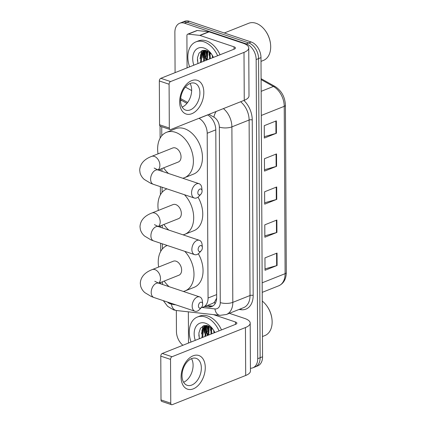 <?xml version="1.0" encoding="UTF-8"?>
<svg xmlns="http://www.w3.org/2000/svg" width="426" height="426" viewBox="0 0 426 426"><rect width="100%" height="100%" fill="white"/><g stroke="black" fill="none" stroke-linecap="round" stroke-linejoin="round"><path stroke-width="0.64" d="M201.365 307.54A13.312 9.063 -111.7 0 0 203.229 307.114L212.835 303.296L214.459 302.204L216.658 298.157M203.229 307.114A13.312 9.063 -111.7 0 0 208.064 298.008L207.201 133.258A13.312 9.063 -111.7 0 0 199.08 118.353L198.995 118.306M169.489 302.721A13.312 9.063 -111.7 0 0 174.09 304.633L175.762 304.819M161.736 126.724L161.779 135.772M161.955 168.52L161.965 171.279M162.05 187.222L162.077 192.376M162.247 225.125L162.263 227.883M162.349 243.826L162.375 248.981M162.546 281.73L162.562 284.488M204.491 333.238A17.754 12.082 68.3 0 1 204.054 327.354A17.754 12.082 68.3 0 0 204.491 333.238M204.102 326.758A17.754 12.082 68.3 0 1 204.251 325.576A17.754 12.082 68.3 0 0 204.102 326.758M203.053 58.074A17.754 12.082 68.3 0 1 202.611 52.185A17.754 12.082 68.3 0 0 203.053 58.074M202.659 51.589A17.754 12.082 68.3 0 1 202.813 50.406A17.754 12.082 68.3 0 0 202.659 51.589M175.086 72.638L174.878 32.349A13.312 9.063 68.3 0 1 179.713 23.244A13.312 9.063 68.3 0 1 184.565 23.222L246.334 43.905A13.312 9.063 68.3 0 1 256.154 59.565L257.719 358.692A13.312 9.063 68.3 0 1 252.884 367.803A13.312 9.063 68.3 0 1 250.429 368.245M182.908 345.268A13.312 9.063 68.3 0 1 176.444 331.481L176.332 310.501M179.713 23.244L184.543 21.321A13.312 9.063 68.3 0 1 189.4 21.3L251.17 41.982L248.752 42.941A13.312 9.063 68.3 0 1 258.571 58.602L260.137 357.733A13.312 9.063 68.3 0 1 255.302 366.839A13.312 9.063 68.3 0 0 260.137 357.733L258.571 58.602A13.312 9.063 68.3 0 0 248.752 42.941L186.982 22.258L248.752 42.941L246.334 43.905M182.131 22.285A13.312 9.063 68.3 0 1 186.982 22.258A13.312 9.063 68.3 0 0 182.131 22.285M207.755 335.39A17.754 12.082 68.3 0 1 206.44 327.163A17.754 12.082 68.3 0 0 207.755 335.39M206.482 326.247A17.754 12.082 68.3 0 1 206.551 325.459A17.754 12.082 68.3 0 0 206.482 326.247M206.317 60.226A17.754 12.082 68.3 0 1 204.997 51.993A17.754 12.082 68.3 0 0 206.317 60.226M205.039 51.077A17.754 12.082 68.3 0 1 205.114 50.289A17.754 12.082 68.3 0 0 205.039 51.077M204.784 306.496L208.676 306.928A13.312 9.063 -111.7 0 0 211.834 306.528A13.312 9.063 -111.7 0 0 216.669 297.423L215.79 129.866A13.312 9.063 -111.7 0 0 207.67 114.961L207.558 114.898M186.929 103.38L180.581 99.838M212.995 305.921A13.312 9.063 68.3 0 1 211.094 305.969L207.196 305.538M203.394 50.295A17.754 12.082 -111.7 0 0 203.293 51.072M203.255 51.445A17.754 12.082 -111.7 0 0 203.261 55.146M203.889 58.852A17.754 12.082 -111.7 0 0 204.501 60.945M204.837 325.464A17.754 12.082 -111.7 0 0 204.736 326.241M204.698 326.614A17.754 12.082 -111.7 0 0 204.704 330.31M205.327 334.021A17.754 12.082 -111.7 0 0 205.944 336.114M206.482 60.157A21.305 14.5 68.3 0 1 205.071 54.39A21.305 14.5 68.3 0 0 206.482 60.157M207.92 335.326A21.305 14.5 68.3 0 1 206.514 329.554A21.305 14.5 68.3 0 0 207.92 335.326M251.17 41.982A13.312 9.063 68.3 0 1 260.984 57.643L262.554 356.775A13.312 9.063 68.3 0 1 257.719 365.881L252.884 367.803M277.108 265.473L265.02 270.276L264.956 257.879L277.044 253.076L277.108 265.473A3.552 1.294 -0.3 0 1 276.65 265.627L276.58 253.257M276.586 166.31L264.503 171.114L264.44 158.722L276.522 153.919L276.586 166.31A3.552 1.294 -0.3 0 1 276.128 166.465L276.064 154.1M276.415 133.258L264.328 138.061L264.264 125.665L276.352 120.862L276.415 133.258A3.552 1.294 -0.3 0 1 275.957 133.413L275.888 121.048M276.932 232.42L264.85 237.223L264.786 224.827L276.868 220.024L276.932 232.42A3.552 1.294 -0.3 0 1 276.474 232.569L276.41 220.205M276.762 199.363L264.674 204.166L264.61 191.775L276.698 186.971L276.762 199.363A3.552 1.294 -0.3 0 1 276.304 199.517L276.234 187.152M264.668 202.781L276.304 199.517M264.844 235.839L276.474 232.569M264.322 136.677L275.957 133.413M264.498 169.729L276.128 166.465M265.015 268.891L276.65 265.627M179.655 101.974A17.754 11.273 -71.5 0 1 191.657 80.647A17.754 11.273 -71.5 0 1 203.825 92.367A17.754 11.273 -71.5 0 1 191.828 113.699A17.754 11.273 -71.5 0 1 179.655 101.974M199.906 92.825A14.202 9.021 108.5 0 0 194.751 83.203A14.202 9.021 108.5 0 0 180.571 100.515A14.202 9.021 108.5 0 0 185.731 110.137A14.202 9.021 108.5 0 0 199.906 92.825M190.065 83.491A14.202 9.021 -71.5 0 1 191.657 90.062A14.202 9.021 -71.5 0 1 182.163 107.086M187.073 67.872L186.907 35.693A2.221 1.512 -111.7 0 1 187.712 34.176L196.775 30.576A2.221 1.512 68.3 0 1 197.302 30.507L208.809 31.785A2.221 1.512 68.3 0 1 209.091 31.843L243.086 43.228A17.754 6.481 179.7 0 1 248.752 47.941A17.754 6.481 179.7 0 1 244.002 52.387L170.586 81.568A2.221 1.411 108.5 0 0 169.09 84.236L159.335 80.967A2.221 1.411 -71.5 0 1 160.836 78.304L234.252 49.118A4.436 1.619 -0.3 0 0 235.44 48.01A4.436 1.619 -0.3 0 0 234.023 46.828L200.028 35.449A2.221 1.512 -111.7 0 0 199.746 35.385L188.239 34.112A2.221 1.512 -111.7 0 0 187.712 34.176M248.752 47.941L249.002 95.866A17.754 6.481 179.7 0 1 244.258 100.312L170.837 129.493A2.221 1.411 108.5 0 1 170.123 129.531A2.221 1.411 108.5 0 1 169.319 128.029L169.09 84.236M170.123 129.531L160.373 126.266A2.221 1.411 -71.5 0 1 159.564 124.765L159.335 80.967M224.294 32.983L248.683 23.286A19.974 13.595 68.3 0 1 255.962 23.254A19.974 13.595 68.3 0 1 265.079 30.326A19.974 13.595 68.3 0 1 270.526 44.038A19.974 13.595 68.3 0 1 263.438 60.407L261.005 61.376M206.019 54.406A19.974 13.595 68.3 0 1 205.785 50.795M189.602 66.866A22.189 15.107 68.3 0 1 195.901 41.881A22.189 15.107 68.3 0 1 203.99 41.844A22.189 15.107 68.3 0 1 217.633 55.726M195.901 41.881L198.319 40.923A22.189 15.107 68.3 0 1 206.408 40.885A22.189 15.107 68.3 0 1 220.045 54.768M211.626 54.267L206.764 50.683L202.398 50.524L199.038 53.138L197.44 57.861L197.914 63.565M193.825 65.189A15.533 10.575 68.3 0 1 204.022 48.042A15.533 10.575 68.3 0 1 211.11 53.538A15.533 10.575 68.3 0 1 213.41 57.403M204.895 50.268L202.1 52.968L201.269 62.233M204.874 50.263L201.344 53.266L200.513 62.531M206.062 50.47L205.124 51.764L204.288 61.03M205.689 50.385L204.368 52.063L203.532 61.328M207.84 51.147L207.308 59.826M207.355 50.918L206.557 60.13M210.023 52.632L210.332 58.628M209.432 52.153L209.576 58.926M213.277 57.127L213.351 57.425M212.148 55.066L212.595 57.728M265.079 30.326L265.281 30.597A19.085 12.993 68.3 0 1 270.489 43.702L270.526 44.038M209.139 51.94L209.086 55.279M206.658 50.646L206.062 56.477M204.283 50.236L204.123 50.572M204.033 50.785L203.042 57.68M201.578 50.854L200.023 58.879M206.956 50.753L206.493 53.053M204.469 50.497L203.468 54.251M201.972 50.678L200.449 55.455M197.366 59.768L198.031 63.517M197.845 192.797A3.104 1.97 108.5 0 0 200.939 194.149A3.104 1.97 108.5 0 0 202.073 191.12A3.104 1.97 108.5 0 0 202.062 190.795A3.104 1.97 108.5 0 0 199.826 189.117A3.104 1.97 108.5 0 0 197.845 192.797M200.939 194.149L199.08 196.194A7.546 4.792 -71.5 0 1 194.315 198.026A7.546 4.792 -71.5 0 1 191.572 192.909A7.546 4.792 -71.5 0 1 199.107 183.712A7.546 4.792 -71.5 0 1 201.807 188.047L202.062 190.795M158.19 170.017L178.302 162.024A7.546 5.139 -111.7 0 0 180.848 154.989A7.546 5.139 -111.7 0 0 175.48 147.987A7.546 5.139 -111.7 0 0 172.727 147.998L151.581 156.406C146.587 158.318 140.133 162.136 139.701 170.128L140.074 172.935C140.814 175.512 142.225 177.685 144.297 179.458L150.719 183.318L153.349 184.309L194.315 198.026M168.499 173.467A24.41 16.614 68.3 0 1 163.616 167.86M158.046 153.839A24.41 16.614 68.3 0 1 166.502 132.326A24.41 16.614 68.3 0 1 175.395 132.289A24.41 16.614 68.3 0 1 192.76 154.931A24.41 16.614 68.3 0 1 184.533 177.695A24.41 16.614 68.3 0 1 182.749 178.238M166.502 132.326L175.565 128.727A24.41 16.614 68.3 0 1 184.463 128.684A24.41 16.614 68.3 0 1 201.823 151.331A24.41 16.614 68.3 0 1 193.596 174.09L184.533 177.695M198.143 249.402A3.104 1.97 108.5 0 0 201.232 250.754A3.104 1.97 108.5 0 0 202.371 247.719A3.104 1.97 108.5 0 0 202.355 247.399A3.104 1.97 108.5 0 0 200.124 245.722A3.104 1.97 108.5 0 0 198.143 249.402M201.232 250.754L199.379 252.799A7.546 4.792 -71.5 0 1 194.607 254.626A7.546 4.792 -71.5 0 1 191.87 249.514A7.546 4.792 -71.5 0 1 199.4 240.317A7.546 4.792 -71.5 0 1 202.105 244.652L202.355 247.399M158.488 226.621L178.6 218.629A7.546 5.139 -111.7 0 0 181.141 211.589A7.546 5.139 -111.7 0 0 175.778 204.592A7.546 5.139 -111.7 0 0 173.025 204.602L151.88 213.011C146.885 214.922 140.426 218.735 139.994 226.733L140.372 229.534C141.112 232.111 142.524 234.289 144.595 236.057L151.012 239.923L153.648 240.914L194.607 254.626M168.797 230.072A24.41 16.614 68.3 0 1 163.914 224.465M158.339 210.439A24.41 16.614 68.3 0 1 166.795 188.931A24.41 16.614 68.3 0 1 166.965 188.867L166.795 188.931M184.453 194.725A24.41 16.614 68.3 0 1 193.692 217.478A24.41 16.614 68.3 0 1 184.831 234.3A24.41 16.614 68.3 0 1 183.047 234.843M198.031 197.158A24.41 16.614 68.3 0 1 193.894 230.695L184.831 234.3M198.436 306.006A3.104 1.97 108.5 0 0 201.53 307.359A3.104 1.97 108.5 0 0 202.669 304.324A3.104 1.97 108.5 0 0 202.654 304.004A3.104 1.97 108.5 0 0 200.417 302.327A3.104 1.97 108.5 0 0 198.436 306.006M201.53 307.359L199.672 309.398A7.546 4.792 -71.5 0 1 194.906 311.23A7.546 4.792 -71.5 0 1 192.163 306.118A7.546 4.792 -71.5 0 1 199.698 296.922A7.546 4.792 -71.5 0 1 202.403 301.251L202.654 304.004M158.786 283.221L178.899 275.228A7.546 5.139 -111.7 0 0 181.439 268.194A7.546 5.139 -111.7 0 0 176.071 261.197A7.546 5.139 -111.7 0 0 173.323 261.207L152.173 269.615C147.183 271.527 140.724 275.34 140.292 283.333L140.665 286.139C141.411 288.716 142.816 290.889 144.893 292.662L151.31 296.523L153.946 297.513L194.906 311.23M169.095 286.677A24.41 16.614 68.3 0 1 164.212 281.064M158.637 267.043A24.41 16.614 68.3 0 1 167.093 245.536A24.41 16.614 68.3 0 1 167.258 245.472M184.751 251.324A24.41 16.614 68.3 0 1 193.99 274.083A24.41 16.614 68.3 0 1 185.124 290.899A24.41 16.614 68.3 0 1 183.345 291.448M198.324 253.763A24.41 16.614 68.3 0 1 194.187 287.3L185.124 290.899M181.098 377.143A17.754 11.273 -71.5 0 1 193.095 355.811A17.754 11.273 -71.5 0 1 205.268 367.537A17.754 11.273 -71.5 0 1 193.271 388.869A17.754 11.273 -71.5 0 1 181.098 377.143M201.349 367.995A14.202 9.021 108.5 0 0 196.189 358.367A14.202 9.021 108.5 0 0 182.014 375.679A14.202 9.021 108.5 0 0 187.174 385.306A14.202 9.021 108.5 0 0 201.349 367.995M191.503 358.66A14.202 9.021 -71.5 0 1 193.095 365.231A14.202 9.021 -71.5 0 1 183.606 382.25M188.516 343.042L188.351 311.837M229.353 313.318L244.524 318.398A17.754 6.481 179.7 0 1 250.195 323.105A17.754 6.481 179.7 0 1 245.445 327.551L172.029 356.732A2.221 1.411 108.5 0 0 170.528 359.4L160.778 356.136A2.221 1.411 -71.5 0 1 162.274 353.468L235.69 324.287A4.436 1.619 -0.3 0 0 236.877 323.174A4.436 1.619 -0.3 0 0 235.461 321.997L213.405 314.612M250.195 323.105L250.445 371.035A17.754 6.481 179.7 0 1 245.695 375.482L172.28 404.663A2.221 1.411 108.5 0 1 171.566 404.7A2.221 1.411 108.5 0 1 170.757 403.198L170.528 359.4M171.566 404.7L161.811 401.436A2.221 1.411 -71.5 0 1 161.007 399.929L160.778 356.136M207.457 329.57A19.974 13.595 68.3 0 1 207.222 325.965M191.045 342.035A22.189 15.107 68.3 0 1 197.339 317.05A22.189 15.107 68.3 0 1 205.428 317.013A22.189 15.107 68.3 0 1 219.07 330.895M197.339 317.05L199.757 316.087A22.189 15.107 68.3 0 1 207.845 316.049A22.189 15.107 68.3 0 1 221.488 329.932M213.069 329.436L208.207 325.853L203.841 325.693L200.476 328.302L198.878 333.031L199.357 338.729M195.268 340.358A15.533 10.575 68.3 0 1 205.46 323.212A15.533 10.575 68.3 0 1 212.547 328.707A15.533 10.575 68.3 0 1 214.848 332.573M206.333 325.432L203.543 328.132L202.707 337.397M206.312 325.432L202.787 328.435L201.951 337.696M207.505 325.634L206.562 326.934L205.731 336.199M207.132 325.549L205.806 327.232L204.975 336.497M209.278 326.316L208.751 334.996M208.799 326.087L207.994 335.294M211.466 327.796L211.77 333.798M210.875 327.317L211.014 334.096M214.72 332.296L214.795 332.594M213.591 330.235L214.038 332.892M262.262 301.097A19.974 13.595 68.3 0 1 266.516 305.49A19.974 13.595 68.3 0 1 271.969 319.202A19.974 13.595 68.3 0 1 264.881 335.576L262.448 336.54M266.516 305.49L266.719 305.762A19.085 12.993 68.3 0 1 271.932 318.866L271.969 319.202M210.582 327.104L210.524 330.443M208.096 325.815L207.505 331.646M205.726 325.405L205.566 325.741M205.47 325.954L204.485 332.844M203.016 326.023L201.461 334.048M208.394 325.922L207.931 328.217M205.907 325.666L204.911 329.42M203.41 325.847L201.887 330.619M198.804 334.937L199.469 338.686M181.609 100.408L180.576 100.818M215.061 303.754A13.312 9.17 -83.7 0 1 214.459 302.204M207.643 114.945L199.08 118.353M215.79 129.839L207.201 133.258M216.653 294.595L208.064 298.008M167.407 302.023A8.877 6.044 -111.7 0 0 170.293 303.844A8.877 6.044 -111.7 0 0 171.422 304.1L172.195 304.185M163.328 300.655L167.62 306.326L173.52 309.862L176.486 310.522A8.877 6.113 -83.7 0 1 171.422 304.1M243.89 100.456A19.974 13.595 68.3 0 1 252.251 119.967L253.166 295.458A19.974 13.595 68.3 0 1 241.175 309.723L239.002 309.478M256.154 59.565L260.984 57.643M184.565 23.222L189.4 21.3M257.719 358.692L262.554 356.775M223.405 108.598A17.754 12.082 68.3 0 1 231.893 126.873L249.114 120.025A17.754 12.082 -111.7 0 0 240.626 101.755M185.395 87.085L191.652 90.578M201.903 307.476L214.938 308.925A8.877 6.044 -111.7 0 0 220.269 302.582L219.347 127.097A8.877 3.243 -0.3 0 0 231.893 126.873L232.809 302.359L250.03 295.516L249.114 120.025A2.221 0.809 179.7 0 1 252.251 119.967M220.269 302.582A8.877 3.243 -0.3 0 0 232.809 302.359A17.754 12.082 68.3 0 1 226.366 314.505L243.587 307.657A17.754 12.082 -111.7 0 0 250.03 295.516A2.221 0.809 179.7 0 1 253.166 295.458M219.347 127.097A8.877 6.044 -111.7 0 0 213.932 117.161L208.916 114.36M187.632 102.474L180.661 98.587M241.175 309.723A2.221 1.528 96.3 0 0 240.834 308.749M176.486 310.522L220.002 315.346A8.877 6.113 -83.7 0 1 214.938 308.925M213.932 117.161A8.877 4.99 -60.8 0 1 216.115 111.5M211.094 305.969L208.676 306.928M261.287 115.457L284.238 106.335A4.436 1.619 -0.3 0 0 285.425 105.227L286.299 272.571A4.436 1.619 179.7 0 1 285.111 273.678L284.238 106.335A17.754 12.082 -111.7 0 0 273.407 86.462A4.436 2.492 -60.8 0 1 275.026 86.467C281.511 90.647 284.978 96.899 285.425 105.227M286.299 272.571C286.176 279.121 283.631 283.54 278.668 285.825A17.754 12.082 -111.7 0 0 285.111 273.678L262.166 282.8M261.165 91.329L273.407 86.462L261.101 79.593M244.258 100.312L244.002 52.387M159.564 124.765L169.319 128.029M234.034 49.208L234.023 46.828M209.091 31.843L200.028 35.449M160.836 78.304L170.586 81.568M199.746 35.385L208.809 31.785M197.302 30.507L188.239 34.112M206.014 60.343A17.754 12.082 68.3 0 1 204.688 52.632M204.72 51.509A17.754 12.082 68.3 0 1 204.826 50.3M157.998 169.953A7.546 5.139 -111.7 0 0 159.894 165.267A7.546 5.139 -111.7 0 0 154.329 156.395A7.546 5.139 -111.7 0 0 151.581 156.406M154.175 168.041L158.142 170.001A7.546 4.792 108.5 0 0 150.612 179.197A7.546 4.792 108.5 0 0 153.349 184.309M158.296 226.552A7.546 5.139 -111.7 0 0 160.192 221.871A7.546 5.139 -111.7 0 0 154.627 212.995A7.546 5.139 -111.7 0 0 151.88 213.011M154.468 224.646L158.44 226.605A7.546 4.792 108.5 0 0 150.905 235.796A7.546 4.792 108.5 0 0 153.648 240.914M158.589 283.157A7.546 5.139 -111.7 0 0 160.485 278.476A7.546 5.139 -111.7 0 0 154.926 269.599A7.546 5.139 -111.7 0 0 152.173 269.615M154.766 281.245L158.733 283.205A7.546 4.792 108.5 0 0 151.203 292.401A7.546 4.792 108.5 0 0 153.946 297.513M245.695 375.482L245.445 327.551M161.007 399.929L170.757 403.198M235.477 324.372L235.461 321.997M162.274 353.468L172.029 356.732M207.451 335.512A17.754 12.082 68.3 0 1 206.131 327.802M206.157 326.678A17.754 12.082 68.3 0 1 206.264 325.469M220.002 315.346L226.366 314.505M160.054 126.085L160.117 138.2M160.277 169.186L160.288 170.72M160.368 186.657L160.41 194.804M160.575 225.791L160.581 227.319M160.666 243.262L160.708 251.404M160.874 282.395L160.879 283.924M261.095 78.693L275.026 86.467M278.668 285.825L262.214 292.364M204.565 50.374L204.853 50.263M158.142 170.001L199.107 183.712M158.44 226.605L199.4 240.317M158.733 283.205L199.698 296.922M206.008 325.544L206.296 325.427"/></g></svg>
